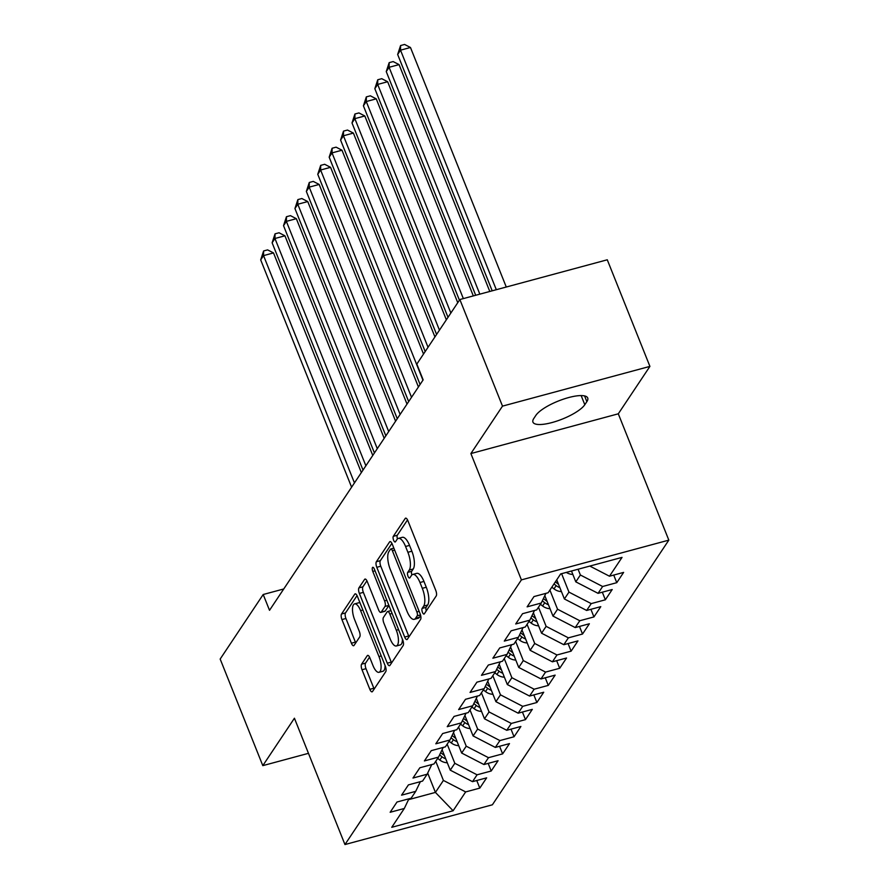<?xml version="1.0" encoding="UTF-8"?>
<svg xmlns="http://www.w3.org/2000/svg" width="889" height="889" viewBox="0 0 889 889"><rect width="100%" height="100%" fill="white"/><g stroke="black" fill="none" stroke-linecap="round" stroke-linejoin="round"><path stroke-width="1.33" d="M422.431 612.299A3.045 1.122 -105.1 0 0 424.009 614.066A3.045 1.122 -105.1 0 0 424.297 613.832L436.21 595.986A4.356 1.6 -105.1 0 0 435.777 590.429L407.873 520.676A4.356 1.6 -105.1 0 0 405.628 518.154A4.356 1.6 -105.1 0 0 405.206 518.476L393.305 536.334A3.045 1.122 -105.1 0 0 393.605 540.223A3.045 1.122 -105.1 0 0 395.183 541.99A3.045 1.122 -105.1 0 0 395.472 541.757L397.016 539.445A13.935 5.101 -105.1 0 1 398.35 538.401A13.935 5.101 -105.1 0 1 405.562 546.468L407.884 552.28A13.935 5.101 -105.1 0 1 409.262 570.06L407.718 572.372A3.045 1.122 -105.1 0 0 408.018 576.261A3.045 1.122 -105.1 0 0 409.596 578.028A3.045 1.122 -105.1 0 0 409.885 577.794L411.429 575.483A13.935 5.101 -105.1 0 1 412.763 574.438A13.935 5.101 -105.1 0 1 419.975 582.506L422.297 588.318A13.935 5.101 -105.1 0 1 423.675 606.098L422.131 608.409A3.045 1.122 -105.1 0 0 422.431 612.299M361.59 664.194A4.356 1.6 -105.1 0 0 362.012 669.75L369.846 689.319A4.356 1.6 -105.1 0 0 372.102 691.842A4.356 1.6 -105.1 0 0 372.513 691.509L385.737 671.684A4.356 1.6 -105.1 0 0 385.304 666.128L357.411 596.375A4.356 1.6 -105.1 0 0 355.156 593.852A4.356 1.6 -105.1 0 0 354.733 594.185L341.52 614.01A4.356 1.6 -105.1 0 0 341.943 619.566L351.399 643.203A4.356 1.6 -105.1 0 0 353.655 645.725A4.356 1.6 -105.1 0 0 354.066 645.392L359.734 636.913A4.356 1.6 -105.1 0 0 359.3 631.357L354.611 619.633A11.646 4.267 -105.1 0 1 354.578 603.898A11.646 4.267 -105.1 0 1 360.601 610.643L378.97 656.56A11.646 4.267 -105.1 0 1 379.003 672.306A11.646 4.267 -105.1 0 1 372.98 665.55L369.913 657.904A4.356 1.6 -105.1 0 0 367.657 655.382A4.356 1.6 -105.1 0 0 367.246 655.704L361.59 664.194L365.568 663.116A4.356 1.6 -105.1 0 0 366.001 668.672L373.825 688.242A4.356 1.6 -105.1 0 0 374.18 689.019M269.523 610.299L423.153 379.87L416.83 364.079L459.857 299.537L502.496 406.129L470.881 453.557L521.41 579.884L344.954 844.55L294.426 718.223L262.811 765.64L220.172 659.049L263.2 594.508L269.523 610.299M404.684 637.057A4.356 1.6 -105.1 0 0 406.94 639.58A4.356 1.6 -105.1 0 0 407.362 639.247L420.575 619.422A4.356 1.6 -105.1 0 0 420.153 613.866L392.249 544.112A4.356 1.6 -105.1 0 0 389.993 541.59A4.356 1.6 -105.1 0 0 389.582 541.923L376.358 561.748A4.356 1.6 -105.1 0 0 376.792 567.304L404.684 637.057L408.673 635.979A4.356 1.6 -105.1 0 0 409.018 636.757M403.162 645.547L389.938 665.383A4.356 1.6 -105.1 0 1 389.515 665.705A4.356 1.6 -105.1 0 1 387.271 663.183L359.367 593.43A4.356 1.6 -105.1 0 1 358.934 587.873L364.59 579.395A4.356 1.6 -105.1 0 1 365.012 579.061A4.356 1.6 -105.1 0 1 367.268 581.584L378.581 609.876A4.356 1.6 -105.1 0 0 380.836 612.399A4.356 1.6 -105.1 0 0 381.248 612.065L385.004 606.442A4.356 1.6 -105.1 0 0 384.57 600.886L372.791 571.438A3.045 1.122 -105.1 0 1 372.78 567.315A3.045 1.122 -105.1 0 1 374.358 569.082L402.728 640.002A4.356 1.6 -105.1 0 1 403.162 645.547M521.41 579.884L668.828 540.134L492.373 804.801L344.954 844.55M613.732 575.072L616.766 582.684L623.622 572.405L609.476 576.216L622.033 557.392L560.67 573.927L548.113 592.763L533.978 596.575L527.121 606.854L541.268 603.031L536.7 609.887L522.554 613.699L515.709 623.967L529.855 620.155L525.288 627.001L511.142 630.812L504.296 641.091L518.443 637.269L513.875 644.125L499.729 647.937L492.884 658.204L507.03 654.393L502.463 661.238L488.317 665.05L481.471 675.329L495.618 671.517L491.05 678.363L476.904 682.174L470.059 692.442L484.205 688.631L479.638 695.476L465.492 699.299L458.646 709.566L472.781 705.755L468.225 712.6L454.079 716.412L447.234 726.68L461.369 722.868L456.813 729.713L442.666 733.536L435.81 743.804L449.956 739.992L445.389 746.838L431.254 750.649L424.397 760.928L438.544 757.106L433.976 763.962L419.841 767.774L412.985 778.042L427.131 774.23L422.564 781.075L408.418 784.887L401.572 795.166L415.719 791.343L411.151 798.2L397.005 802.011L390.16 812.279L404.306 808.468L408.94 798.789M616.766 582.684L602.631 586.496L598.064 593.341L575.805 581.851L571.483 571.016M602.32 592.196L605.353 599.797L612.21 589.529L598.064 593.341M605.353 599.797L591.218 603.609L586.651 610.454L564.393 598.964L556.736 579.828M590.896 609.309L593.941 616.922L600.786 606.642L586.651 610.454M593.941 616.922L579.795 620.733L575.239 627.578L552.98 616.088L544.801 595.652M579.484 626.434L582.528 634.035L589.374 623.767L575.239 627.578M582.528 634.035L568.382 637.846L563.815 644.703L541.568 633.201L533.389 612.765M568.071 643.547L571.116 651.159L577.961 640.88L563.815 644.703M571.116 651.159L556.97 654.971L552.402 661.816L530.155 650.326L521.976 629.89M556.658 660.671L559.703 668.272L566.549 658.004L552.402 661.816M559.703 668.272L545.557 672.084L540.99 678.94L518.743 667.439L510.564 647.003M545.246 677.785L548.291 685.397L555.136 675.129L540.99 678.94M548.291 685.397L534.145 689.208L529.577 696.054L507.33 684.563L499.151 664.127M533.833 694.909L536.878 702.51L543.724 692.242L529.577 696.054M536.878 702.51L522.732 706.333L518.165 713.178L495.906 701.677L487.739 681.241M522.421 712.033L525.466 719.634L532.311 709.366L518.165 713.178M525.466 719.634L511.319 723.446L506.752 730.291L484.494 718.801L476.326 698.365M511.008 729.147L514.042 736.759L520.898 726.48L506.752 730.291M514.042 736.759L499.907 740.57L495.34 747.416L473.081 735.925L464.914 715.489M499.596 746.271L502.629 753.872L509.486 743.604L495.34 747.416M502.629 753.872L488.494 757.684L483.927 764.529L461.669 753.039L453.501 732.603M488.183 763.384L491.217 770.996L498.073 760.717L483.927 764.529M491.217 770.996L477.071 774.808L472.515 781.653L450.256 770.163L442.089 749.727M476.76 780.509L479.804 788.11L486.65 777.842L472.515 781.653M479.804 788.11L465.658 791.921L453.112 810.757L391.749 827.303L404.306 808.468M415.719 791.343L420.353 781.675M427.687 773.074L435.421 792.41L443.411 780.431L435.754 761.295M465.658 791.921L443.411 780.431M453.112 810.757L435.421 792.41L408.518 799.667M427.131 774.23L431.765 764.551M450.256 770.163L454.824 763.307L447.167 744.171M477.071 774.808L454.824 763.307M438.544 757.106L443.178 747.438M461.669 753.039L466.236 746.193L458.58 727.058M488.494 757.684L466.236 746.193M449.956 739.992L454.59 730.314M473.081 735.925L477.649 729.069L469.992 709.933M499.907 740.57L477.649 729.069M461.369 722.868L466.003 713.2M484.494 718.801L489.061 711.956L481.405 692.82M511.319 723.446L489.061 711.956M472.781 705.755L477.415 696.076M495.906 701.677L500.474 694.831L492.828 675.696M522.732 706.333L500.474 694.831M484.205 688.631L488.839 678.963M507.33 684.563L511.886 677.718L504.241 658.582M534.145 689.208L511.886 677.718M495.618 671.517L500.251 661.838M518.743 667.439L523.31 660.594L515.653 641.458M545.557 672.084L523.31 660.594M507.03 654.393L511.664 644.714M530.155 650.326L534.722 643.48L527.066 624.345M556.97 654.971L534.722 643.48M518.443 637.269L523.076 627.601M541.568 633.201L546.135 626.356L538.478 607.22M568.382 637.846L546.135 626.356M529.855 620.155L534.489 610.476M552.98 616.088L557.547 609.232L549.891 590.096M579.795 620.733L557.547 609.232M541.268 603.031L545.902 593.363M564.393 598.964L568.96 592.118L561.592 573.683M591.218 603.609L568.96 592.118M575.805 581.851L580.373 574.994L578.072 569.238M602.631 586.496L580.373 574.994M283.735 588.974L263.2 594.508M262.811 765.64L308.472 753.327M470.881 453.557L618.299 413.807L649.915 366.39L502.496 406.129M649.915 366.39L607.276 259.788L459.857 299.537M618.299 413.807L668.828 540.134M609.476 576.216L589.829 566.071M586.862 401.639A28.381 8.079 158.2 0 0 587.718 397.972A28.381 8.079 158.2 0 0 563.559 399.105A28.381 8.079 158.2 0 0 535.867 415.385L533.811 418.475A28.381 8.079 158.2 0 0 532.956 422.142A28.381 8.079 158.2 0 0 557.114 420.997A28.381 8.079 158.2 0 0 584.806 404.717L586.862 401.639L584.573 395.905M426.287 610.865A3.045 1.122 -105.1 0 1 426.12 607.331L427.653 605.02A13.935 5.101 -105.1 0 0 426.287 587.251L422.297 588.318M412.763 574.438L416.741 573.361A13.935 5.101 -105.1 0 1 423.953 581.439L426.287 587.251M398.35 538.401L402.328 537.323A13.935 5.101 -105.1 0 1 409.54 545.402L411.863 551.213A13.935 5.101 -105.1 0 1 413.241 568.982L411.707 571.294A3.045 1.122 -105.1 0 0 411.907 574.927M407.529 519.898L397.283 535.256A3.045 1.122 -105.1 0 0 397.494 538.878M391.905 543.346L380.348 560.67A4.356 1.6 -105.1 0 0 380.77 566.226L408.673 635.979M417.174 615.844A3.045 1.122 -105.1 0 0 416.874 611.954L392.382 550.724A3.045 1.122 -105.1 0 0 390.804 548.969A3.045 1.122 -105.1 0 0 390.515 549.191L388.893 551.636A13.935 5.101 -105.1 0 0 390.271 569.404L407.006 611.254A13.935 5.101 -105.1 0 0 414.218 619.333A13.935 5.101 -105.1 0 0 415.552 618.277L417.174 615.844L420.519 614.944M414.218 619.333L418.197 618.255A13.935 5.101 -105.1 0 0 419.53 617.21L415.552 618.277M420.664 615.51L419.53 617.21M366.913 580.817L362.923 586.807A4.356 1.6 -105.1 0 0 363.357 592.363L391.249 662.116A4.356 1.6 -105.1 0 0 391.604 662.883M380.836 612.399L384.815 611.321A4.356 1.6 -105.1 0 0 385.237 610.999L388.915 605.476M390.315 639.224A11.646 4.267 -105.1 0 0 396.35 645.981A11.646 4.267 -105.1 0 0 396.316 630.234L389.849 614.066A4.356 1.6 -105.1 0 0 387.593 611.543A4.356 1.6 -105.1 0 0 387.171 611.865L383.415 617.499A4.356 1.6 -105.1 0 0 383.848 623.056L390.315 639.224M396.35 645.981L400.328 644.903A11.646 4.267 -105.1 0 0 402.417 639.224M369.568 657.127L365.568 663.116M379.003 672.306L382.992 671.228A11.646 4.267 -105.1 0 0 385.07 665.55M360.089 603.086A11.646 4.267 -105.1 0 0 358.556 602.82L354.578 603.898M357.056 595.597L345.499 612.932A4.356 1.6 -105.1 0 0 345.932 618.488L355.389 642.125A4.356 1.6 -105.1 0 0 355.733 642.903M506.274 287.025L410.474 47.495L400.517 50.173L397.661 54.462L492.195 290.825M496.318 289.714L400.517 50.173L400.595 45.528L404.573 44.45L410.474 47.495M397.661 54.462L400.595 45.528M572.86 574.461A11.757 10.412 -146.3 0 1 566.337 572.405M489.795 291.47L399.061 64.608L389.093 67.297L386.248 71.576L475.715 295.27M479.838 294.159L389.093 67.297L389.182 62.641L393.16 61.574L399.061 64.608M386.248 71.576L389.182 62.641M561.437 591.585A11.757 10.412 -146.3 0 1 553.991 588.862L551.836 587.196M473.315 295.915L387.648 81.732L377.681 84.422L374.836 88.7L459.424 300.193M558.503 584.24A11.757 10.412 -146.3 0 1 557.536 583.562L555.369 581.884M554.003 583.94L556.158 585.607A11.757 10.412 33.7 0 0 559.859 587.629M463.347 298.593L377.681 84.422L377.758 79.766L381.748 78.688L387.648 81.732M374.836 88.7L377.758 79.766M550.024 608.698A11.757 10.412 -146.3 0 1 542.579 605.987L540.423 604.309M457.757 302.693L376.236 98.846L366.268 101.535L363.412 105.813L448.012 317.317M547.091 601.364A11.757 10.412 -146.3 0 1 546.113 600.675L543.401 598.575M542.312 600.853L544.746 602.731A11.757 10.412 33.7 0 0 548.446 604.742M450.867 313.039L366.268 101.535L366.346 96.879L370.335 95.812L376.236 98.846M363.412 105.813L366.346 96.879M538.612 625.823A11.757 10.412 -146.3 0 1 531.166 623.1L528.999 621.433M446.345 319.807L364.812 115.97L354.855 118.659L352 122.938L436.599 334.431M535.678 618.477A11.757 10.412 -146.3 0 1 534.7 617.799L531.989 615.699M530.9 617.966L533.333 619.855A11.757 10.412 33.7 0 0 537.034 621.867M439.455 330.152L354.855 118.659L354.933 114.003L358.923 112.925L364.812 115.97M352 122.938L354.933 114.003M527.199 642.936A11.757 10.412 -146.3 0 1 519.754 640.224L517.587 638.546M434.932 336.931L353.4 133.094L343.443 135.773L340.587 140.051L425.186 351.555M524.266 635.602A11.757 10.412 -146.3 0 1 523.288 634.913L520.576 632.812M519.487 635.09L521.921 636.969A11.757 10.412 33.7 0 0 525.621 638.98M428.031 347.277L343.443 135.773L343.521 131.116L347.51 130.05L353.4 133.094M340.587 140.051L343.521 131.116M515.787 660.06A11.757 10.412 -146.3 0 1 508.341 657.338L506.174 655.671M423.52 354.044L341.987 150.208L332.03 152.897L329.174 157.175L420.086 384.459M512.853 652.726A11.757 10.412 -146.3 0 1 511.875 652.037L509.164 649.937M508.075 652.204L510.508 654.093A11.757 10.412 33.7 0 0 514.209 656.104M422.942 380.181L332.03 152.897L332.108 148.241L336.098 147.163L341.987 150.208M329.174 157.175L332.108 148.241M504.374 677.185A11.757 10.412 -146.3 0 1 496.929 674.462L494.762 672.784M418.419 386.959L330.575 167.332L320.618 170.01L317.762 174.288L408.673 401.584M501.44 669.839A11.757 10.412 -146.3 0 1 500.463 669.15L497.751 667.05M496.662 669.328L499.096 671.206A11.757 10.412 33.7 0 0 502.785 673.217M411.529 397.305L320.618 170.01L320.696 165.365L324.674 164.287L330.575 167.332M317.762 174.288L320.696 165.365M492.962 694.298A11.757 10.412 -146.3 0 1 485.516 691.586L483.349 689.908M407.006 404.073L319.162 184.445L309.205 187.135L306.349 191.413L397.261 418.708M490.028 686.964A11.757 10.412 -146.3 0 1 489.05 686.275L486.339 684.174M485.25 686.441L487.683 688.33A11.757 10.412 33.7 0 0 491.373 690.342M400.117 414.418L309.205 187.135L309.283 182.478L313.261 181.4L319.162 184.445M306.349 191.413L309.283 182.478M481.549 711.422A11.757 10.412 -146.3 0 1 474.093 708.7L471.937 707.033M395.594 421.197L307.75 201.57L297.793 204.248L294.937 208.537L385.848 435.821M478.615 704.077A11.757 10.412 -146.3 0 1 477.637 703.388L474.926 701.299M473.837 703.566L476.271 705.444A11.757 10.412 33.7 0 0 479.96 707.455M388.693 431.543L297.793 204.248L297.871 199.603L301.849 198.525L307.75 201.57M294.937 208.537L297.871 199.603M470.137 728.536A11.757 10.412 -146.3 0 1 462.68 725.824L460.524 724.146M384.181 438.321L296.337 218.683L286.369 221.372L283.524 225.65L374.436 452.946M467.192 721.201A11.757 10.412 -146.3 0 1 466.225 720.512L463.502 718.412M462.424 720.69L464.847 722.568A11.757 10.412 33.7 0 0 468.547 724.579M377.28 448.667L286.369 221.372L286.458 216.716L290.436 215.649L296.337 218.683M283.524 225.65L286.458 216.716M458.713 745.66A11.757 10.412 -146.3 0 1 451.268 742.937L449.112 741.27M372.769 455.435L284.924 235.807L274.957 238.496L272.112 242.775L363.012 470.059M455.779 738.315A11.757 10.412 -146.3 0 1 454.812 737.637L452.09 735.536M451.001 737.803L453.434 739.681A11.757 10.412 33.7 0 0 457.135 741.704M365.868 465.78L274.957 238.496L275.045 233.84L279.024 232.762L284.924 235.807M272.112 242.775L275.045 233.84M447.3 762.773A11.757 10.412 -146.3 0 1 439.855 760.062L437.699 758.384M361.356 472.559L273.512 252.921L263.544 255.61L260.688 259.888L351.599 487.183M444.367 755.439A11.757 10.412 -146.3 0 1 443.4 754.75L440.677 752.65M439.588 754.928L442.022 756.806A11.757 10.412 33.7 0 0 445.722 758.817M354.455 482.905L263.544 255.61L263.622 250.954L267.611 249.887L273.512 252.921M260.688 259.888L263.622 250.954M427.653 605.02L423.675 606.098M423.953 581.439L419.975 582.506M411.707 571.294L407.718 572.372M413.241 568.982L409.262 570.06M411.863 551.213L407.884 552.28M409.54 545.402L405.562 546.468M397.283 535.256L393.305 536.334M406.151 518.22L405.206 518.476M426.12 607.331L422.131 608.409M380.77 566.226L376.792 567.304M380.348 560.67L376.358 561.748M390.515 541.668L389.582 541.923M419.141 611.343L416.874 611.954M394.649 550.124L392.382 550.724M391.249 662.116L387.271 663.183M363.357 592.363L359.367 593.43M362.923 586.807L358.934 587.873M365.535 579.139L364.59 579.395M385.237 610.999L381.248 612.065M388.882 605.398L385.004 606.442M386.837 600.275L384.57 600.886M375.058 570.827L372.791 571.438M398.583 629.634L396.316 630.234M392.105 613.454L389.849 614.066M368.19 655.449L367.246 655.704M381.237 655.949L378.97 656.56M362.868 610.032L360.601 610.643M355.389 642.125L351.399 643.203M345.932 618.488L341.943 619.566M345.499 612.932L341.52 614.01M355.678 593.93L354.733 594.185M373.825 688.242L369.846 689.319M366.001 668.672L362.012 669.75M581.15 395.583L584.806 404.717M557.536 583.562L557.97 582.906M553.991 588.862L556.158 585.607M546.113 600.675L546.557 600.019M542.579 605.987L544.746 602.731M534.7 617.799L535.145 617.144M531.166 623.1L533.333 619.855M523.288 634.913L523.732 634.257M519.754 640.224L521.921 636.969M511.875 652.037L512.32 651.381M508.341 657.338L510.508 654.093M500.463 669.15L500.896 668.495M496.929 674.462L499.096 671.206M489.05 686.275L489.483 685.619M485.516 691.586L487.683 688.33M477.637 703.388L478.071 702.732M474.093 708.7L476.271 705.444M466.225 720.512L466.658 719.857M462.68 725.824L464.847 722.568M454.812 737.637L455.246 736.981M451.268 742.937L453.434 739.681M443.4 754.75L443.833 754.094M439.855 760.062L442.022 756.806M393.86 548.146L390.804 548.969M390.982 610.621L387.593 611.543"/></g></svg>
